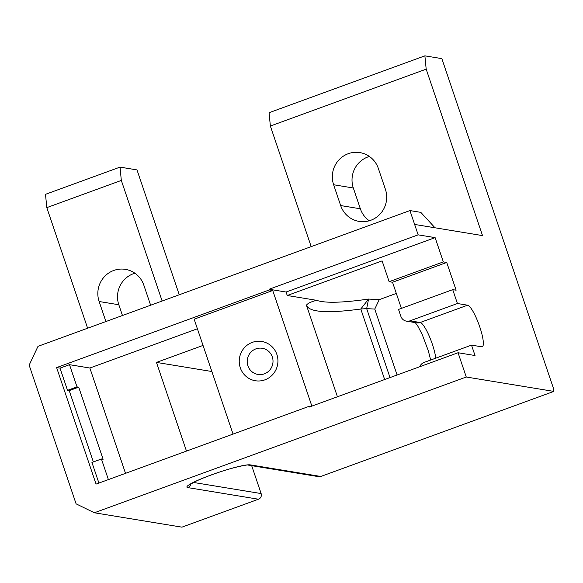 <?xml version="1.0" encoding="UTF-8"?>
<svg xmlns="http://www.w3.org/2000/svg" width="583" height="583" viewBox="0 0 583 583"><rect width="100%" height="100%" fill="white"/><g stroke="black" fill="none" stroke-linecap="round" stroke-linejoin="round"><path stroke-width="0.87" d="M87.618 328.222L46.8 207.628L121.322 180.431L162.14 301.017M150.625 305.222L143.841 285.189A24.311 23.641 -80.7 0 0 125.425 269.361A24.311 23.641 -80.7 0 0 99.132 301.513L105.909 321.546M311.184 246.616L270.366 126.03L426.18 69.158L482.52 235.598L434.998 227.785L420.795 212.358L409.936 210.572L38.004 346.331L29.15 365.147L76.096 503.843L94.344 512.77L466.269 377.012L553.85 391.404L320.803 476.464A4.424 4.3 99.3 0 1 318.675 476.668L248.074 465.066A4.424 4.3 -80.7 0 0 250.194 464.87A33.894 3.797 161.3 0 0 211.221 474.956A33.894 3.797 161.3 0 0 187.864 487.614L258.473 499.216L181.918 527.156L94.344 512.77M385.385 189.235L378.338 168.429A24.311 23.641 -80.7 0 0 359.922 152.6A24.311 23.641 -80.7 0 0 333.629 184.753L340.669 205.559A24.311 23.641 -80.7 0 0 359.084 221.387A24.311 23.641 -80.7 0 0 385.385 189.235M434.998 227.785L414.63 224.44L418.149 234.847L435.122 237.631L443.335 261.905L446.731 262.467L456.125 290.203L452.729 289.649L457.422 303.517L467.602 305.193A22.103 4.526 -110.1 0 1 479.328 325.635A22.103 4.526 -110.1 0 1 482.228 346.761A22.103 4.526 -110.1 0 1 481.689 346.798L471.509 345.129L475.028 355.528L458.056 352.744L466.269 377.012M426.18 69.158L424.883 55.844L441.856 58.628L553.588 388.737L553.85 391.404M369.403 156.455A24.311 23.641 -80.7 0 0 353.32 187.988L360.36 208.794A24.311 23.641 -80.7 0 0 369.294 220.768M134.906 273.216A24.311 23.641 -80.7 0 0 118.815 304.749L122.459 315.505M121.322 180.431L120.025 167.117L45.503 194.321L46.8 207.628M414.63 224.44L409.936 210.572M316.664 300.34C325.015 303.255 342.316 302.825 368.565 299.064L360.79 309.019L366.671 308.618L374.774 309.077L379.212 299.669L368.565 299.064L366.671 308.618L390.012 377.58M458.056 352.744L309.012 407.145L308.779 406.446L96.057 484.094L56.617 367.589L269.339 289.94L269.106 289.248L286.078 292.032L287.251 295.501L316.671 300.332C311.176 301.688 307.758 303.306 306.439 305.201C309.092 312.262 327.209 313.537 360.79 309.019L384.656 379.533M396.316 293.424L379.212 299.669M287.251 295.501L382.098 260.885L389.138 281.691L392.534 282.245L401.381 308.385M374.774 309.077L397.089 374.993M120.025 167.117L136.998 169.908L179.258 294.772M251.681 465.664L261.133 493.568A4.424 4.3 99.3 0 1 258.473 499.216M211.862 371.517L156.47 362.415L203.03 345.42M186.48 451.089L156.47 362.415M424.883 55.844L269.062 112.716L270.366 126.03M269.106 289.248L418.149 234.847M276.874 354.442A19.895 19.341 -80.7 0 0 243.949 348.24A19.895 19.341 -80.7 0 0 254.924 380.67A19.895 19.341 -80.7 0 0 276.874 354.442M272.305 356.92A13.263 12.899 99.3 0 1 257.956 374.454A13.263 12.899 99.3 0 1 247.381 359.274A13.263 12.899 99.3 0 1 262.255 348.277A13.263 12.899 99.3 0 1 272.305 356.92M311.869 406.103L272.735 290.502L269.339 289.94M233.047 434.095L194.154 319.185L272.735 290.502M457.422 303.517L410.002 320.825A7.368 7.164 99.3 0 1 400.878 316.365L398.532 309.427L452.729 289.649M419.767 366.714A7.368 7.164 99.3 0 1 424.081 362.437L471.509 345.129M93.36 461.94L69.224 390.617L67.526 390.333L77.007 386.872L78.705 387.156L103.118 459.28L101.42 458.996L91.939 462.457L98.906 483.052M69.224 390.617L78.705 387.156M77.007 386.872L69.494 364.681L89.862 368.026L197.397 328.776M67.526 390.333L60.013 368.143L69.494 364.681M306.439 305.201L337.433 396.768M446.731 262.467L392.534 282.245M308.779 406.446L310.251 406.694M443.335 261.905L389.138 281.691M435.122 237.631L286.078 292.032M56.617 367.589L60.013 368.143M108.394 479.59L101.42 458.996M125.513 473.345L89.862 368.026M340.669 205.559L360.36 208.794M333.629 184.753L353.32 187.988M99.132 301.513L118.815 304.749M320.803 476.464L250.194 464.87M261.133 493.568L193.425 482.447M190.736 483.926A4.424 4.3 99.3 0 1 187.864 487.614M406.46 321.16L416.641 322.836A7.368 7.164 -80.7 0 0 420.183 322.501L410.002 320.825M435.763 358.173A22.103 4.526 69.9 0 0 429.11 335.823A22.103 4.526 69.9 0 0 420.183 322.501L467.602 305.193M415.264 321.692A29.471 6.034 -110.1 0 1 415.97 322.683M430.662 360.032L428.308 350.747L422.311 334.759L418.018 326.465L415.307 322.618M248.066 465.066L248.074 465.066C249.874 464.345 235.896 466.313 217.379 472.82C208.619 475.815 201.332 478.687 195.524 481.42L189.169 485.005"/></g></svg>
